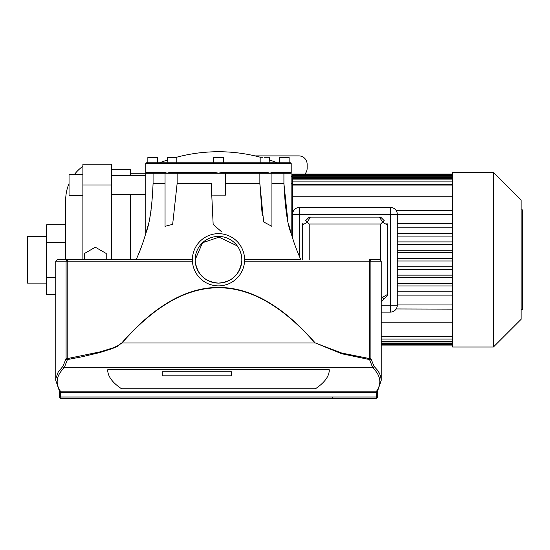 <?xml version="1.0" encoding="UTF-8"?>
<svg xmlns="http://www.w3.org/2000/svg" width="550" height="550" viewBox="0 0 550 550"><rect width="100%" height="100%" fill="white"/><g stroke="black" fill="none" stroke-linecap="round" stroke-linejoin="round"><path stroke-width="0.82" d="M231.488 375.822L162.236 375.822L162.236 371.807L231.488 371.807L231.488 375.822L162.236 375.822L162.236 371.807L231.488 371.807L231.488 375.822M315.439 388.768A343.111 67.451 180 0 0 329.292 369.793L107.69 369.793A343.111 67.451 180 0 0 121.543 388.768L315.439 388.768L121.543 388.768A343.111 67.451 0 0 1 107.69 369.793L329.292 369.793A343.111 67.451 0 0 1 315.439 388.768M147.854 162.814L147.854 157.554L157.554 157.554L157.554 162.814M157.554 157.554L147.854 157.554M167.124 162.814L159.631 162.814L167.124 162.814L167.399 157.272L176.818 157.554L167.399 157.272M174.288 157.272L176.502 157.272L174.288 157.272M269.857 162.814L277.351 162.814L269.857 162.814L269.582 157.272L264.392 157.272M279.434 157.554L289.128 157.554L279.709 157.272L279.434 162.814M289.128 157.554L289.128 162.814M223.341 157.554L213.647 157.554L223.341 157.554L223.341 162.814L260.164 162.814L223.341 162.814M221.678 172.507L218.494 173.202L221.678 172.507L221.65 173.202L267.135 173.202A0.694 0.468 -90 0 0 267.603 172.507L221.678 172.507M267.135 173.202L269.906 173.202L272.113 172.507L269.906 173.202L267.603 172.507M290.441 173.202A0.694 0.694 -90 0 0 291.136 172.507L272.113 172.507A0.694 0.509 90 0 1 271.604 173.202L291.204 173.202L291.136 172.507L291.204 233.441A182.875 182.875 0 0 0 300.898 259.765L244.599 259.765M291.204 163.508A0.694 0.694 0 0 0 290.51 162.814L146.472 162.814A0.694 0.694 0 0 0 145.778 163.508L291.204 163.508L291.204 173.202M288.977 225.555L291.204 233.441C287.616 225.521 285.189 208.904 283.917 183.59L287.863 220.853M271.934 173.202L271.934 226.339L263.636 221.946L259.861 183.59L259.861 173.202M225.411 183.59L225.424 195.133L211.558 195.113L211.578 183.59L177.121 183.59L172.659 224.324L165.048 226.339L165.048 173.202M153.072 173.202L153.072 183.59C152.075 207.192 149.641 223.809 145.778 233.441A182.875 182.875 0 0 1 136.084 259.765M218.494 283.106A23.341 23.341 0 0 0 241.828 259.765A23.341 23.341 0 0 0 218.494 236.424A23.341 23.341 0 0 0 195.154 259.765A23.341 23.341 0 0 0 218.494 283.106A23.341 23.341 0 0 0 241.814 260.624L241.787 261.147C239.766 274.615 232.004 281.937 218.494 283.106C204.985 281.937 197.216 274.615 195.195 261.147L195.154 259.765L202.524 242.749L220.804 236.541M218.494 285.869A26.104 26.104 0 0 0 244.599 259.765A26.104 26.104 0 0 0 218.494 233.661A26.104 26.104 0 0 0 192.383 259.765A26.104 26.104 0 0 0 218.494 285.869M244.564 261.147L369.772 261.147L369.772 358.634L341.701 353.045L315.102 342.849C284.041 307.196 252.904 288.736 221.684 287.464L215.298 287.464C184.078 288.736 152.941 307.196 121.887 342.849L117.329 346.005L112.193 348.171L100.045 351.863L67.217 358.634L67.217 261.147L192.424 261.147M241.828 260.178A23.341 23.341 0 0 0 218.494 236.424M195.154 259.765L195.174 260.652M241.202 254.375L239.759 250.154M237.27 245.912L217.539 236.445M217.312 236.459L216.178 236.541M145.778 163.508L145.778 233.441L147.929 225.871M149.868 217.264L151.113 210.059M211.564 190.912L213.159 224.448L221.279 231.522M259.861 183.638L262.247 215.703M381.232 261.147L381.232 380.332L380.648 376.31L379.438 373.306L377.582 370.315L374.089 366.362L370.893 358.634L370.893 261.147L369.772 261.147L369.552 259.765L379.844 259.765L369.552 259.765A1.382 1.341 90 0 1 370.893 261.147L381.232 261.147L379.844 259.765M192.383 259.765L57.138 259.765L67.43 259.765L67.217 261.147L66.089 261.147A1.382 1.341 -90 0 1 67.43 259.765M165.385 173.202A0.694 0.509 -90 0 1 164.869 172.507L145.846 172.507A0.694 0.694 90 0 0 146.541 173.202L167.076 173.202L164.869 172.507M130.639 173.202L146.541 173.202M215.332 173.202L215.304 172.507L169.379 172.507A0.694 0.468 90 0 0 169.847 173.202L218.494 173.202L215.304 172.507M167.076 173.202L169.379 172.507L167.076 173.202L169.847 173.202M218.494 173.202L221.65 173.202M269.906 173.202L271.604 173.202M218.494 162.814L176.818 162.814L213.647 162.814L213.647 157.554M170.28 157.272L172.597 157.272M219.691 157.272L220.894 157.272M216.095 157.272L217.291 157.272M262.694 157.272L260.48 157.272A161.892 161.892 0 0 0 176.502 157.272M177.121 173.202L177.121 183.59M283.917 173.202L283.917 183.59L283.917 173.202M211.564 195.113L211.578 183.59M377.85 390.376L377.685 392.267L377.788 390.507M59.373 396.914A1.382 1.368 -90 0 0 60.748 398.262L376.241 398.262A1.382 1.382 0 0 0 377.623 396.908L377.664 392.288M59.318 392.288L59.373 396.88A1.382 1.382 0 0 0 60.748 398.262L60.748 397.004L59.359 396.901L59.194 390.507M62.893 366.362L58.094 372.309L55.901 378.317L55.756 380.332L59.235 390.569A1.382 1.347 -34.5 0 0 60.376 391.139C55.055 383.288 56.347 375.478 64.247 367.716L67.43 359.583L67.217 358.634L66.089 358.634L62.893 366.362A1.382 1.334 -134.2 0 0 64.247 367.716L372.735 367.716C380.641 375.478 381.934 383.288 376.612 391.139A1.382 1.347 34.5 0 0 377.774 390.527M59.132 390.376L59.304 392.267L60.686 392.377L377.685 392.267L377.623 396.901L376.241 397.004L60.748 397.004L60.376 391.139L376.612 391.139L376.241 398.262A1.382 1.368 90 0 0 377.609 396.914M369.772 358.634L369.552 359.583A1.382 0.935 -13.3 0 0 370.893 358.634L369.772 358.634M315.102 342.849L341.522 353.705L369.552 359.583L372.735 367.716A1.382 1.334 134.2 0 0 374.089 366.362M55.756 380.332L55.756 261.147L66.089 261.147L66.089 358.634A1.382 0.935 13.3 0 0 67.43 359.583L82.466 356.682L100.217 352.454L112.344 348.576L117.473 346.294L121.887 342.849M122.024 342.973C186.333 269.376 250.649 269.376 314.964 342.973L122.024 342.973M305.745 220.571L308.399 217.917A2.771 2.771 0 0 1 310.358 217.106A2.771 2.771 0 0 0 308.399 217.917L305.745 220.571L307.333 222.152L310.358 217.106L379.527 217.106A2.771 2.771 0 0 1 381.487 217.917A2.771 2.771 0 0 0 379.527 217.106L382.553 222.152L384.141 220.571L381.487 217.917L384.141 220.571M309.21 259.765L309.21 224.029L380.676 224.029L382.553 222.152L387.599 225.177A2.771 2.771 0 0 0 386.788 223.218A2.771 2.771 0 0 1 387.599 225.177L387.599 294.353L382.553 297.378L384.141 298.959L386.788 296.312A2.771 2.771 0 0 0 387.599 294.353A2.771 2.771 0 0 1 386.788 296.312L381.487 301.613A2.771 2.771 0 0 1 381.232 301.84A2.771 2.771 0 0 0 381.487 301.613L384.141 298.959M302.287 259.765L302.287 225.177A2.771 2.771 0 0 1 303.098 223.218A2.771 2.771 0 0 0 302.287 225.177L307.333 222.152L309.21 224.029M381.232 296.051L382.553 297.378L381.232 299.585M386.788 296.312L387.599 294.353L387.599 225.177M381.232 312.118L390.369 312.118A6.923 6.923 0 0 0 397.293 305.195L397.293 214.335A6.923 6.923 0 0 0 390.369 207.412L299.516 207.412A6.923 6.923 0 0 0 292.586 214.335L292.586 238.088M521.118 309.623L522.5 309.623L522.5 209.907L521.118 209.907M493.412 347.022L452.561 347.022L452.561 336.407L381.232 336.401L452.561 336.407L452.561 172.507L493.412 172.507L493.412 347.022L521.118 319.323L521.118 200.207L493.412 172.507M452.561 322.781L381.232 322.781M452.561 174.027L292.586 174.027L292.586 196.749L452.561 196.749M292.586 183.59L291.204 183.59M452.561 210.409L396.179 210.567M396.179 308.962L452.561 309.121M397.293 304.968L452.561 304.968M397.293 291.761L452.561 291.761M397.293 283.449L452.561 283.449M452.561 275.137L397.293 275.137M397.293 266.826L452.561 266.826M452.561 258.521L397.293 258.521M452.561 185.082L292.586 185.082M397.293 214.562L452.561 214.562M397.293 227.769L452.561 227.769M397.293 236.081L452.561 236.081M452.561 244.393L397.293 244.393M397.293 261.009L452.561 261.009M452.561 269.321L397.293 269.321M397.293 277.633L452.561 277.633M452.561 285.938L397.293 285.938M397.293 295.914L452.561 295.914M452.561 252.704L397.293 252.704M397.293 250.209L452.561 250.209M452.561 344.018L381.232 344.018M452.561 223.616L397.293 223.616M397.293 241.897L452.561 241.897M381.232 343.049L452.561 343.049M452.561 233.585L397.293 233.585M452.561 341.371L381.232 341.371M452.561 339.054L381.232 339.054M299.516 256.664L299.516 214.335L292.586 214.335L292.586 196.749M46.599 283.106L27.5 283.106L27.5 236.424L46.599 236.424M130.639 259.765L130.639 194.294M130.639 175.656L130.639 169.737L111.533 169.737M82.885 195.36L69.039 195.36L69.039 174.591L82.885 174.591M65.698 259.765L65.698 199.939A41.552 41.552 0 0 1 69.039 183.617M74.326 174.591A41.552 41.552 0 0 1 82.885 166.279M111.533 175.656L145.778 175.656M111.533 194.294L145.778 194.294M254.932 155.891L298.822 155.891A8.312 8.312 0 0 1 307.134 164.203L307.134 168.355A8.312 8.312 0 0 1 304.899 174.027M291.204 176.784A8.312 8.312 0 0 1 292.586 176.667M82.885 259.765L82.885 184.972L111.533 184.972L111.533 164.203L82.885 164.203L82.885 184.972M84.48 259.765L84.48 253.488L95.349 247.211L106.226 253.488L106.226 259.765M111.533 259.765L111.533 184.972M55.756 294.711L46.599 294.711L46.599 224.819L65.698 224.819M46.599 242.296L65.698 242.296M46.599 277.234L55.756 277.234M283.917 183.59L271.934 183.59M259.861 183.59L225.417 183.59M165.048 183.59L153.072 183.59M332.337 398.262L332.337 397.052M380.676 224.029L380.676 260.04M397.293 305.195L390.369 305.195L390.369 312.118M390.369 207.412L390.369 214.335L397.293 214.335M381.232 305.195L390.369 305.195L390.369 214.335L299.516 214.335L299.516 207.412M292.586 176.749L452.561 176.749M452.561 178.592L292.586 178.592M452.561 181.122L292.586 181.122M176.818 162.814L176.818 157.554M260.164 162.814L260.164 157.554M225.417 173.202L225.417 195.133M211.564 190.121L211.564 195.133M225.417 190.912L225.417 195.113M277.351 162.814A161.892 161.892 0 0 0 269.857 160.098M167.124 160.098A161.892 161.892 0 0 0 159.631 162.814M55.756 261.147L57.138 259.765M377.747 390.569L381.232 380.332M379.527 217.106L381.487 217.917M302.287 225.177L303.098 223.218M381.232 345.091L452.561 345.091M292.586 174.391L452.561 174.391M381.232 344.266L452.561 344.266M292.586 184.779L452.561 184.779M292.586 175.505L452.561 175.505M381.232 343.2L452.561 343.2M292.586 177.347L452.561 177.347M381.232 341.454L452.561 341.454M292.586 179.877L452.561 179.877M381.232 339.082L452.561 339.082"/></g></svg>
